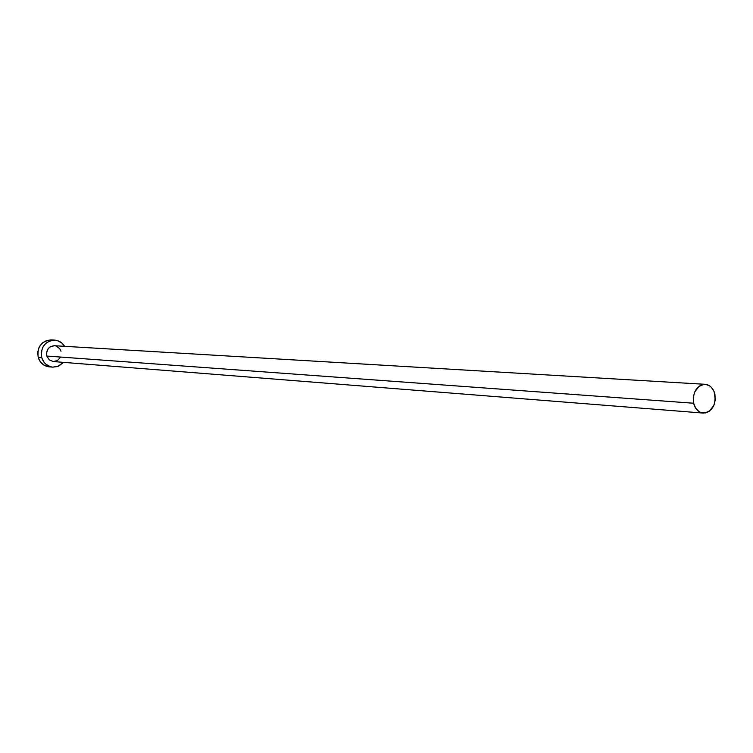 <?xml version="1.0" encoding="UTF-8"?>
<svg xmlns="http://www.w3.org/2000/svg" width="753" height="753" viewBox="0 0 753 753"><rect width="100%" height="100%" fill="white"/><g stroke="black" fill="none" stroke-linecap="round" stroke-linejoin="round"><path stroke-width="1.13" d="M60.475 357.289L57.444 360.583L53.228 361.544L49.227 359.849L46.818 356.047L693.635 403.231C692.619 391.965 696.469 385.658 705.185 384.312C710.079 384.934 713.317 388.228 714.917 394.205C715.915 405.538 712.009 411.825 703.189 413.068C698.408 412.39 695.217 409.105 693.635 403.231L46.818 356.047L46.517 352.959L48.164 348.677L50.404 346.681L54.414 345.721C48.569 346.399 46.037 349.844 46.818 356.047L49.256 359.868L53.294 361.553L703.18 413.068M54.621 340.102L51.016 339.914C41.151 341.128 36.878 346.982 38.215 357.477L41.773 357.75C40.436 347.199 44.719 341.316 54.621 340.102C58.903 340.46 62.235 342.53 64.617 346.324L61.925 343.086L57.567 340.638L55.129 340.14L50.206 340.714L45.829 343.255L42.695 347.387L41.264 352.479L41.773 357.75L38.215 357.477C40.078 362.965 43.73 366.09 49.152 366.833L52.748 367.144C47.307 366.391 43.646 363.266 41.773 357.75L44.126 362.391L45.905 364.245L50.282 366.664L52.729 367.144L57.642 366.542L63.506 362.362L58.659 366.137L52.748 367.144M56.061 346.022L59.647 348.535L61.012 351.246M51.053 339.923L46.611 340.516L42.262 343.048L39.128 347.161L37.706 352.235L38.215 357.477L40.568 362.099L44.399 365.384L49.133 366.833M693.635 403.231L695.64 408.126L698.963 411.58L700.958 412.588L705.26 412.983L709.401 411.204L713.985 405.161L715.284 399.758L714.117 391.626L711.434 387.371L709.655 385.856L705.542 384.341L703.368 384.397L699.208 386.138L694.577 392.2L693.268 397.631L693.635 403.231M54.395 345.721L705.156 384.312"/></g></svg>
